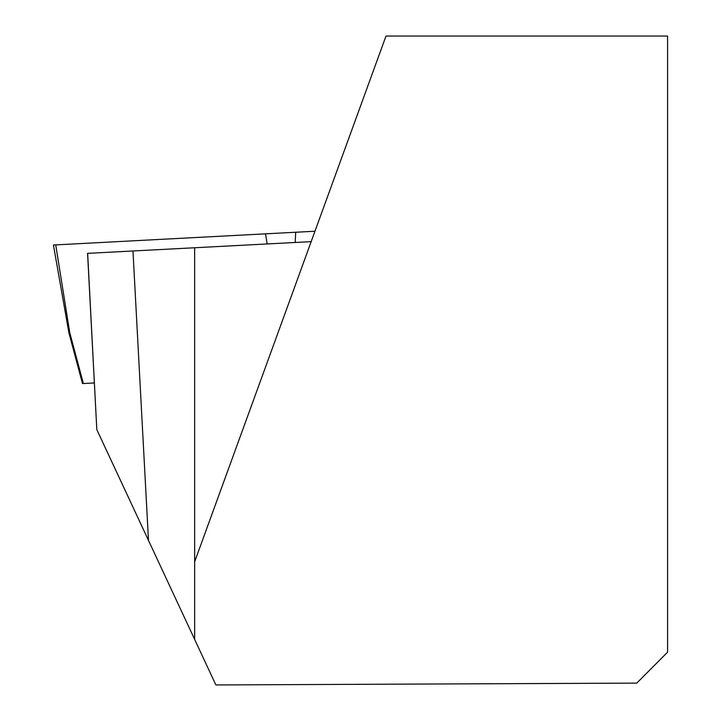 <?xml version="1.0" encoding="UTF-8"?>
<svg xmlns="http://www.w3.org/2000/svg" width="721" height="721" viewBox="0 0 721 721"><rect width="100%" height="100%" fill="white"/><g stroke="black" fill="none" stroke-linecap="round" stroke-linejoin="round"><path stroke-width="1.08" d="M148.481 540.408L132.97 250.98L194.652 247.754L194.652 639.419L96.812 429.608L87.647 253.359L132.97 250.98M194.652 639.419L215.876 684.95L636.778 683.111L667.574 652.181L667.574 36.05L385.996 36.05L194.652 561.785M311.166 241.643L194.652 247.754M314.96 231.234L53.426 245.014L68.901 332.778L69.766 332.732L83.357 383.536L94.361 382.95L83.357 383.536M295.718 232.234L295.168 242.481M265.517 233.811L267.14 243.95M55.724 244.888L69.766 332.732M87.574 253.359L96.812 429.608M68.901 332.778L82.491 383.581"/></g></svg>
